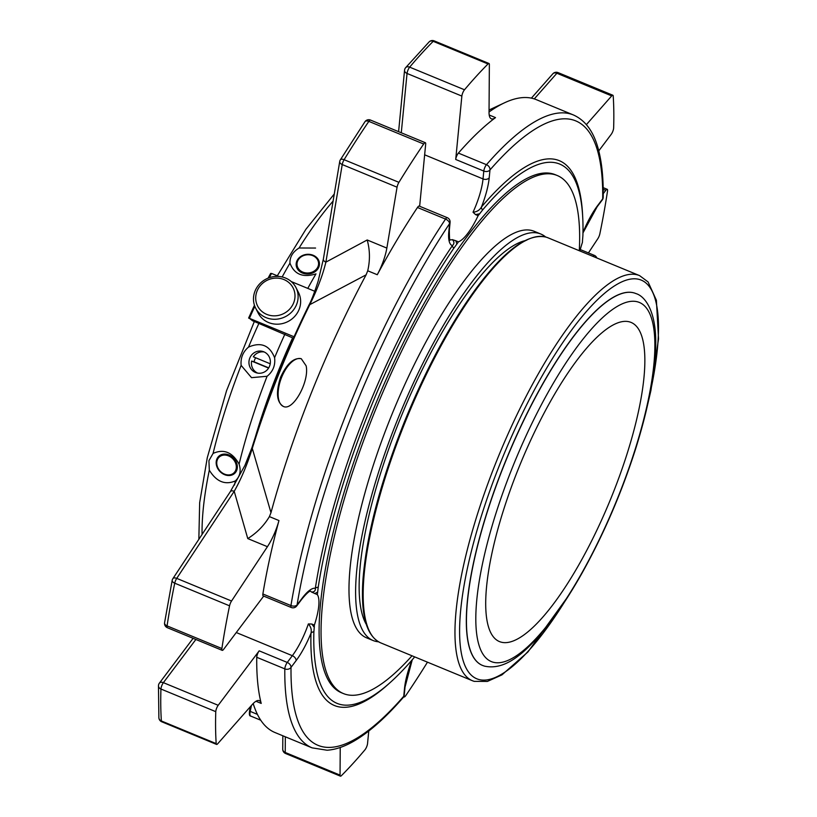 <?xml version="1.0" encoding="UTF-8"?>
<svg xmlns="http://www.w3.org/2000/svg" width="817" height="817" viewBox="0 0 817 817"><rect width="100%" height="100%" fill="white"/><g stroke="black" fill="none" stroke-linecap="round" stroke-linejoin="round"><path stroke-width="1.23" d="M285.327 736.801L285.215 752.467A4.606 3.636 -179.6 0 1 282.743 749.22A4.606 4.606 0 0 0 285.582 753.509A4.606 1.287 -67.6 0 1 285.215 752.467L340.046 775.108A4.606 1.287 -67.6 0 0 340.413 776.15L285.582 753.509A4.606 1.287 -67.6 0 0 285.633 753.529M552.823 73.816A4.606 3.421 41.4 0 1 556.877 73.254A4.606 1.287 -67.6 0 1 557.98 72.59A4.606 1.287 -67.6 0 1 558.031 72.601A4.606 4.606 0 0 0 552.823 73.816L531.397 98.142M603.212 197.214A4.606 3.615 -179.3 0 1 602.701 198.848A4.606 3.002 37 0 1 602.292 199.92A4.606 4.606 0 0 0 603.212 197.214L603.212 197.214C603.457 179.607 602.058 164.513 599.024 151.942C594.582 132.957 586.055 120.63 573.452 114.983L536.289 99.633A342.354 96.059 112.4 0 0 504.63 102.738A342.354 96.059 112.4 0 0 489.036 111.98M429.15 41.871A4.606 3.656 44.9 0 1 433.194 41.33A4.606 1.287 -67.6 0 1 434.123 40.85A4.606 1.287 -67.6 0 1 434.174 40.87A4.606 4.606 0 0 0 429.15 41.871L405.62 67.699A4.606 4.606 0 0 0 404.558 70.221A4.606 3.248 5.5 0 0 407.04 73.459A4.606 1.287 -67.6 0 1 409.664 67.147A4.606 3.319 -139.9 0 0 405.62 67.699M339.729 161.48A4.606 2.798 9.5 0 0 342.231 164.554A4.606 1.287 -67.6 0 1 344.1 159.703A4.606 2.185 -148.5 0 0 340.352 159.836A4.606 4.606 0 0 0 339.729 161.48L323.369 259.071A4.606 2.798 9.5 0 0 325.881 262.145C322.735 275.094 317.374 289.259 309.786 304.659L366.098 274.849A342.354 96.059 112.4 0 0 270.978 512.678L269.406 516.61C264.075 525.566 256.855 532.888 247.765 538.577L234.213 491.313L176.727 578.375A4.606 2.512 -146.6 0 0 172.867 578.671A4.606 4.606 0 0 0 172.193 580.274A4.606 2.482 11.6 0 0 174.726 583.185A4.606 1.287 -67.6 0 1 176.727 578.375L231.548 601.016A4.606 1.287 -67.6 0 0 229.557 605.826A431.539 121.079 112.4 0 0 221.887 648.524L167.066 625.893A4.606 2.921 -171.4 0 1 164.574 622.758A4.606 4.606 0 0 0 167.362 627.701A4.606 1.287 -67.6 0 1 167.066 625.893A431.539 121.079 -67.6 0 1 174.726 583.185L229.557 605.826M366.098 274.849L367.721 270.784C370.162 260.306 369.989 250.033 367.19 239.973L386.85 248.092A28.769 8.068 -67.6 0 1 377.27 274.726A342.354 96.059 -67.6 0 1 417.467 207.487A4.606 1.287 -67.6 0 1 419.182 206.078L447.267 217.679A4.606 1.287 112.4 0 0 447.216 217.659A4.606 1.287 112.4 0 0 445.541 219.079A4.606 2.543 33.6 0 1 449.585 223.613A4.606 3.248 5.5 0 0 450.085 222.377A4.606 4.606 0 0 0 447.267 217.679M386.85 248.092L397.062 187.195L342.231 164.554L325.881 262.145L367.19 239.973M306.12 365.812L301.279 358.734C293.834 357.397 286.93 363.565 280.588 377.229C275.707 392.405 276.626 402.138 283.346 406.427C293.211 411.564 309.663 381.008 306.12 365.812M172.867 578.671L230.353 491.609L244.916 465.445L251.963 447.634A4.606 1.358 17.3 0 0 252.29 448.41L270.978 512.678M251.963 447.634C267.149 399.053 286.185 351.453 309.071 304.853A4.606 1.021 26.2 0 1 309.786 304.659A287.543 80.679 -67.6 0 0 252.29 448.41C247.183 464.75 241.158 479.058 234.213 491.313A4.606 2.512 33.4 0 0 230.353 491.609M161.368 720.972A4.606 3.84 176.2 0 1 158.886 717.826L158.886 717.826A4.606 4.606 0 0 0 161.725 721.768A4.606 1.287 -67.6 0 1 161.368 720.972A431.539 121.079 -67.6 0 1 160.939 689.017A4.606 1.287 -67.6 0 1 163.38 682.655A4.606 3.002 -143 0 0 159.386 683.135A4.606 4.606 0 0 0 158.467 685.759A4.606 3.544 1.9 0 0 160.939 689.017L215.77 711.658A431.539 121.079 112.4 0 0 216.188 743.613L161.368 720.972M253.209 703.519A342.354 96.059 112.4 0 0 254.7 707.971A342.354 96.059 112.4 0 0 274.941 732.512L312.104 747.861L327.106 750.231C336.185 749.608 345.887 746.115 356.222 739.753C370.847 730.766 386.482 716.713 403.138 697.595A4.606 4.606 0 0 0 404.252 695.012A4.606 3.248 -174.5 0 1 403.751 696.258A4.606 3.401 41.1 0 1 403.138 697.595M403.792 696.605A4.606 1.287 -67.6 0 0 404.068 696.952A4.606 1.287 -67.6 0 0 405.732 695.635A431.539 121.079 112.4 0 0 427.475 662.168M340.413 776.15A4.606 1.287 -67.6 0 0 341.383 775.69A431.539 121.079 112.4 0 0 364.913 749.873A4.606 1.287 -67.6 0 0 367.548 743.562L368.763 731.011M340.229 747.484L340.046 775.108M216.188 743.613A4.606 1.287 -67.6 0 0 216.546 744.41A4.606 1.287 -67.6 0 0 217.7 743.766L252.096 704.714A28.769 8.068 -67.6 0 1 259.306 700.659A28.769 8.068 -67.6 0 1 261.215 703.417A342.354 96.059 -67.6 0 1 256.742 657.287A4.606 1.287 -67.6 0 1 259.183 650.843L287.257 662.444L292.333 655.694A4.606 3.002 -143 0 1 296.101 660.626L291.026 667.377A4.606 3.002 -143 0 0 287.257 662.444A4.606 1.287 112.4 0 0 284.816 668.878A4.606 3.615 0.7 0 0 291.026 667.377A337.758 94.762 112.4 0 0 403.751 696.258L404.517 688.404A4.606 3.248 5.5 0 0 405.007 687.158L404.252 695.012M291.291 607.501A4.606 1.287 112.4 0 1 291.24 607.491A4.606 4.606 0 0 0 296.673 606A4.606 3.002 -143 0 0 297.082 604.917A4.606 2.829 -170.7 0 1 290.954 605.571A4.606 1.287 112.4 0 0 291.24 607.491L263.166 595.889A4.606 1.287 -67.6 0 1 262.88 593.979A342.354 96.059 -67.6 0 1 278.954 520.552A28.769 8.068 -67.6 0 1 267.425 546.696L231.548 601.016M397.062 187.195A4.606 1.287 -67.6 0 1 398.931 182.344L344.1 159.703A431.539 121.079 -67.6 0 1 368.845 121.376A4.606 1.287 -67.6 0 1 370.458 120.048A4.606 1.287 -67.6 0 1 370.51 120.068A4.606 4.606 0 0 0 364.944 121.733A4.606 2.645 34.3 0 1 368.845 121.376L423.676 144.017A431.539 121.079 112.4 0 0 398.931 182.344M488.995 63.501A4.606 1.287 -67.6 0 0 488.025 63.961A431.539 121.079 112.4 0 0 464.495 89.778A4.606 1.287 -67.6 0 0 461.86 96.089L455.712 159.468A4.606 1.287 -67.6 0 1 458.398 153.096A342.354 96.059 -67.6 0 1 495.51 117.617A28.769 8.068 -67.6 0 1 491.323 118.812A28.769 8.068 -67.6 0 1 489.036 112.317L489.363 64.543A4.606 1.287 -67.6 0 0 488.995 63.501L434.174 40.87M458.429 241.832L455.845 240.77L456.877 244.058A291.26 81.72 -67.6 0 1 458.429 241.832A39.645 11.121 -67.6 0 0 478.129 215.657L475.545 214.595L473.033 212.226A39.645 11.121 112.4 0 0 483.031 178.923L483.787 171.059A4.606 3.248 5.5 0 0 489.975 169.956A4.606 3.401 -138.9 0 0 486.472 164.687A4.606 1.287 112.4 0 0 483.787 171.059L455.712 159.468M598.759 150.89L611.198 134.366A4.606 1.287 -67.6 0 0 613.638 128.003A431.539 121.079 112.4 0 0 613.21 96.049A4.606 1.287 -67.6 0 0 612.852 95.242A4.606 1.287 -67.6 0 0 611.698 95.895L586.392 124.623M588.424 252.923L597.86 238.646A4.606 1.287 -67.6 0 0 599.852 233.825A431.539 121.079 112.4 0 0 607.511 191.127A4.606 1.287 -67.6 0 0 607.215 189.309L603.171 187.644M215.77 711.658A4.606 1.287 -67.6 0 1 218.2 705.296L163.38 682.655L195.876 639.476M259.183 650.843L218.2 705.296M263.687 596.114L223.633 649.341A4.606 1.287 -67.6 0 1 222.193 650.342A4.606 1.287 -67.6 0 1 221.887 648.524M419.652 206.272L425.677 144.17A4.606 1.287 -67.6 0 0 425.33 142.709L370.51 120.068M423.676 144.017A4.606 1.287 -67.6 0 1 425.33 142.709M603.242 193.69L605.775 190.32A4.606 1.287 -67.6 0 1 607.215 189.309M414.158 657.532A291.73 81.853 112.4 0 1 351.412 704.785A291.73 81.853 112.4 0 1 313.881 631.837A3.452 2.665 1.7 0 0 310.981 633.236C311.788 629.917 310.92 626.823 308.356 623.933L311.788 624.035L314.259 627.303A291.26 81.72 -67.6 0 1 314.361 625.097L311.788 624.035M314.361 625.097A39.645 11.121 -67.6 0 0 317.323 594.633L311.461 592.008C314.29 592.07 315.576 590.834 315.331 588.301A44.251 12.418 112.4 0 0 302.167 598.167A4.606 3.002 37 0 1 301.759 599.249L296.673 606M317.323 594.633A291.26 81.72 -67.6 0 1 317.67 592.1L318.201 587.352A291.73 81.853 112.4 0 1 453.864 248.164A3.452 1.971 34.2 0 1 452.383 245.631C454.405 243.732 454.405 241.74 452.383 239.647L455.845 240.77M473.033 212.226C476.873 211.889 479.681 210.153 481.448 207.018A3.452 2.502 -139.7 0 0 482.622 209.949L479.64 213.809L475.545 214.595M313.881 631.837L314.259 627.303M317.67 592.1L314.739 593.571M318.201 587.352A3.452 2.175 8.7 0 0 315.331 588.301A294.712 82.691 112.4 0 1 452.383 245.631A44.251 12.418 112.4 0 1 448.829 231.477A4.606 3.248 5.5 0 0 449.33 230.231L450.085 222.377M453.864 248.164L456.877 244.058M478.129 215.657A291.26 81.72 -67.6 0 1 479.64 213.809M579.917 250.982A39.645 11.121 -67.6 0 1 582.419 242.383A291.26 81.72 -67.6 0 0 582.531 240.178L582.899 235.643A291.73 81.853 112.4 0 0 570.909 173.245A291.73 81.853 112.4 0 0 482.622 209.949M343.385 693.551L341.435 692.745A280.221 78.626 -67.6 0 1 319.947 610.085A280.221 78.626 -67.6 0 1 415.894 318.436A280.221 78.626 -67.6 0 1 553.334 174.011A280.221 78.626 -67.6 0 1 555.356 174.736L557.306 175.543A280.221 78.626 112.4 0 0 419.56 316.067A280.221 78.626 112.4 0 0 321.908 610.891A280.221 78.626 112.4 0 0 343.385 693.551A280.221 78.626 112.4 0 0 412.013 655.785M283.948 279.567A19.914 18.587 152.9 0 1 286.358 311.992A19.914 18.587 152.9 0 1 255.752 299.359A19.914 18.587 152.9 0 1 283.948 279.567M285.562 278.056A22.631 21.13 152.9 0 1 295.938 287.513A22.631 21.13 152.9 0 1 285.439 316.639A22.631 21.13 152.9 0 1 255.66 308.162A22.631 21.13 152.9 0 1 260.061 283.489A22.631 21.13 152.9 0 1 285.562 278.056M295.938 287.513L298.45 292.425A22.631 21.13 152.9 0 1 294.049 317.098A22.631 21.13 152.9 0 1 268.548 322.531A22.631 21.13 152.9 0 1 258.172 313.074L255.66 308.162M312.748 255.66A10.795 9.11 175 0 1 313.605 271.428A10.795 9.11 175 0 1 297.02 264.575A10.795 9.11 175 0 1 312.748 255.66M228.576 455.896A10.795 8.824 47 0 1 233.805 472.982A10.795 8.824 47 0 1 217.22 466.129A10.795 8.824 47 0 1 228.576 455.896M255.67 357.764A11.132 10.672 -73.1 0 0 254.087 361.819L251.605 361.063A11.132 10.672 -73.1 0 0 257.682 373.114M251.605 361.063L268.589 368.079M264.095 351.974A11.132 10.672 -73.1 0 0 253.331 356.804L270.223 363.779M254.087 361.819L268.722 367.864M313.177 255.272A11.673 9.855 -5 0 0 301.177 256.211A11.673 9.855 -5 0 0 296.234 265.607A11.673 9.855 -5 0 0 314.453 272.102A11.673 9.855 -5 0 0 313.177 255.272M228.954 454.957A11.673 9.549 -133 0 0 218.639 456.417A11.673 9.549 -133 0 0 216.934 466.793A11.673 9.549 -133 0 0 234.857 473.196A11.673 9.549 -133 0 0 228.954 454.957M250.86 356.049A11.132 10.672 -73.1 0 0 256.426 372.818A11.132 10.672 -73.1 0 0 269.876 365.27A11.132 10.672 -73.1 0 0 250.86 356.049M307.784 288.391A222.745 62.49 112.4 0 1 315.975 273.879C302.893 277.943 294.222 274.369 289.964 263.135A222.745 62.49 112.4 0 0 282.151 276.973M333.091 201.105A222.745 62.49 112.4 0 0 299.093 247.99C292.782 251.881 289.739 256.926 289.964 263.135M299.093 247.99L315.566 248.051M292.792 337.932L258.887 323.44A222.745 62.49 112.4 0 0 248.521 347.102C260.929 341.72 269.62 345.254 274.594 357.693C275.513 365.301 273.011 371.49 267.088 376.269L251.534 377.668L241.127 365.383A222.745 62.49 112.4 0 0 213.084 453.415C223.817 448.645 232.477 452.22 239.095 464.158C241.27 470.949 240.014 476.546 235.327 480.937C225.063 485.278 216.393 481.693 209.315 470.194A222.745 62.49 112.4 0 0 202.075 534.441M213.084 453.415L208.927 460.676L209.315 470.194M248.521 347.102C242.925 351.882 240.464 357.979 241.127 365.383M258.887 323.44L252.524 320.754L249.41 318.334L294.059 336.767M269.222 277.729A168.139 47.172 -67.6 0 1 271.571 273.44L278.903 276.463M291.271 281.579L314.78 291.281M271.571 273.44L270.652 273.552L271.571 273.44M248.654 318.099L249.41 318.334A168.139 47.172 -67.6 0 1 254.843 306.344M579.284 250.727A280.221 78.626 112.4 0 0 557.306 175.543M500.637 641.999A172.622 48.428 112.4 0 0 610.942 498.319A172.622 48.428 112.4 0 0 631.163 322.46A172.622 48.428 112.4 0 0 520.511 463.525A172.622 48.428 112.4 0 0 499.391 641.559A172.622 48.428 112.4 0 0 500.637 641.999M482.326 665.355A201.125 56.434 -67.6 0 1 482.265 665.334A201.125 56.434 -67.6 0 1 506.877 457.888A201.125 56.434 -67.6 0 1 635.8 293.528A201.125 56.434 -67.6 0 1 635.861 293.558M524.718 240.719A212.226 59.539 112.4 0 0 401.964 414.566A212.226 59.539 112.4 0 0 366.292 624.382M545.664 236.991A219.865 61.683 112.4 0 0 540.885 234.06A219.865 61.683 112.4 0 0 397.685 419.284A219.865 61.683 112.4 0 0 373.042 640.508A219.865 61.683 112.4 0 0 378.506 641.794M373.042 640.508L366.425 637.771A219.865 61.683 -67.6 0 1 391.057 416.558A219.865 61.683 -67.6 0 1 532.684 230.762A219.865 61.683 -67.6 0 1 534.267 231.323L540.885 234.06M301.269 358.724A25.49 12.224 -69.4 0 0 281.528 377.577A25.49 12.224 -69.4 0 0 283.366 406.437M257.406 714.375L250.227 711.403A9.436 2.645 112.4 0 0 250.676 716.049C249.44 716.152 249.083 714.364 249.594 710.678A1.154 0.623 11.6 0 0 250.227 711.403L251.442 705.459M249.696 710.484A1.154 0.623 11.6 0 0 249.594 710.678L250.421 706.613M161.776 721.789A4.606 1.287 -67.6 0 1 161.725 721.768L216.546 744.41M256.742 657.287L284.816 668.878A342.354 96.059 112.4 0 0 312.104 747.861M255.997 701.262L261.215 703.417M167.414 627.722A4.606 1.287 -67.6 0 1 167.362 627.701L222.193 650.342M247.765 538.577L267.425 546.696M269.406 516.61L278.954 520.552M367.721 270.784L377.27 274.726M262.88 593.979L290.954 605.571A342.354 96.059 112.4 0 1 445.541 219.079L417.467 207.487M489.199 115.003L495.51 117.617M488.025 63.961L433.194 41.33A431.539 121.079 -67.6 0 0 409.664 67.147L464.495 89.778M611.698 95.895L556.877 73.254L534.287 98.898M573.452 114.983A342.354 96.059 112.4 0 0 486.472 164.687L458.398 153.096M596.859 257.988A4.606 4.606 0 0 0 594.316 255.353A4.606 1.287 112.4 0 0 594.265 255.343A4.606 1.287 112.4 0 0 592.887 256.344M302.167 598.167L297.082 604.917A337.758 94.762 112.4 0 1 449.585 223.613L448.829 231.477M461.86 96.089L407.04 73.459L401.28 132.773M424.646 154.811L483.031 178.923A4.606 3.248 5.5 0 0 489.209 177.81L489.975 169.956A337.758 94.762 112.4 0 1 602.701 198.848L597.615 205.588A44.251 12.418 112.4 0 0 582.981 232.416M582.97 232.927L597.207 206.67A4.606 3.002 -143 0 0 597.615 205.588M605.775 190.32L603.201 189.258M411.891 660.187A44.251 12.418 112.4 0 0 404.517 688.404M296.101 660.626A44.251 12.418 112.4 0 0 310.981 633.236A294.712 82.691 112.4 0 0 389.617 683.032M236.276 632.542L292.333 655.694A39.645 11.121 112.4 0 0 308.356 623.933M311.461 592.008A39.645 11.121 112.4 0 0 310.389 591.171M450.024 239.677A39.645 11.121 112.4 0 0 452.383 239.647M582.633 215.617A294.712 82.691 112.4 0 0 481.448 207.018A44.251 12.418 112.4 0 0 489.209 177.81M235.327 480.937A222.745 62.49 112.4 0 0 234.499 485.043M267.088 376.269A222.745 62.49 112.4 0 0 239.095 464.158M284.888 334.173A222.745 62.49 112.4 0 0 274.594 357.693M248.674 318.068A166.985 46.855 -67.6 0 1 254.465 305.313M268.15 278.127A166.985 46.855 -67.6 0 1 270.652 273.552M292.639 337.829A215.841 60.56 112.4 0 0 255.517 436.452M492.549 662.036A194.232 54.494 112.4 0 0 647.003 405.763A194.232 54.494 112.4 0 0 556.295 378.23A194.232 54.494 112.4 0 0 492.549 662.036M635.932 293.579A201.125 56.434 112.4 0 0 507 457.949A201.125 56.434 112.4 0 0 482.387 665.385L484.42 666.11C504.191 670.512 521.9 654.621 536.881 638.363C551.781 621.819 566.784 600.148 581.908 573.35C603.753 534.195 621.717 492.518 635.8 448.288C647.472 410.961 654.039 378.618 655.479 351.259C657.767 312.829 645.491 296.326 635.932 293.579L635.8 293.528M564.516 601.996A215.668 60.509 -67.6 0 1 478.262 679.325A215.668 60.509 -67.6 0 1 487.953 496.144A215.668 60.509 -67.6 0 1 615.538 285.235A215.668 60.509 -67.6 0 1 649.392 396.439M473.911 681.266A219.119 61.479 -67.6 0 1 472.338 680.694A219.119 61.479 -67.6 0 1 499.146 454.701A219.119 61.479 -67.6 0 1 639.609 275.635L547.819 237.727A219.119 61.479 112.4 0 0 546.236 237.165A219.119 61.479 112.4 0 0 406.223 419.56A219.119 61.479 112.4 0 0 380.538 642.795C366.465 636.106 360.603 615.078 362.952 579.713C366.557 534.369 380.62 481.142 405.13 420.04C426.403 368.304 449.881 324.706 475.565 289.249C504.344 250.349 527.864 232.978 546.134 237.134L547.819 237.727M526.873 240.035A217.965 61.152 112.4 0 0 406.631 416.496A217.965 61.152 112.4 0 0 367.333 626.373M260.725 720.206L250.676 716.049M489.046 110.009L504.63 102.738M253.107 703.631L254.7 707.971M612.852 95.242L558.031 72.601M282.743 749.22L282.835 735.77M340.352 159.836L364.944 121.733M309.071 304.853C311.369 300.697 314.392 292.792 318.15 281.109L323.369 259.071M164.574 622.758L172.193 580.274M158.886 717.826L158.467 685.759M159.386 683.135L193.108 638.332M398.594 131.67L404.558 70.221M597.207 206.67L602.292 199.92M580.284 249.563L594.316 255.353M412.258 659.768L405.007 687.158M310.184 591.069L310.511 591.14C310.613 591.753 310.389 588.761 301.759 599.249M449.799 239.595L450.096 239.779C449.687 241.607 449.432 238.421 449.33 230.231M270.662 273.409L268.068 278.158M254.444 305.252L248.623 318.058M334.286 193.976L305.936 229.24L277.29 275.799M254.301 321.561L226.575 390.659L207.283 457.673L199.665 502.69L198.848 539.322M380.538 642.795L472.338 680.694L474.207 681.368L487.381 681.439L501.965 674.862L527.945 651.946L568.979 595.052M647.667 404.538L650.914 390.495L658.533 338.81L656.398 300.278L648.085 281.957L639.609 275.635"/></g></svg>
